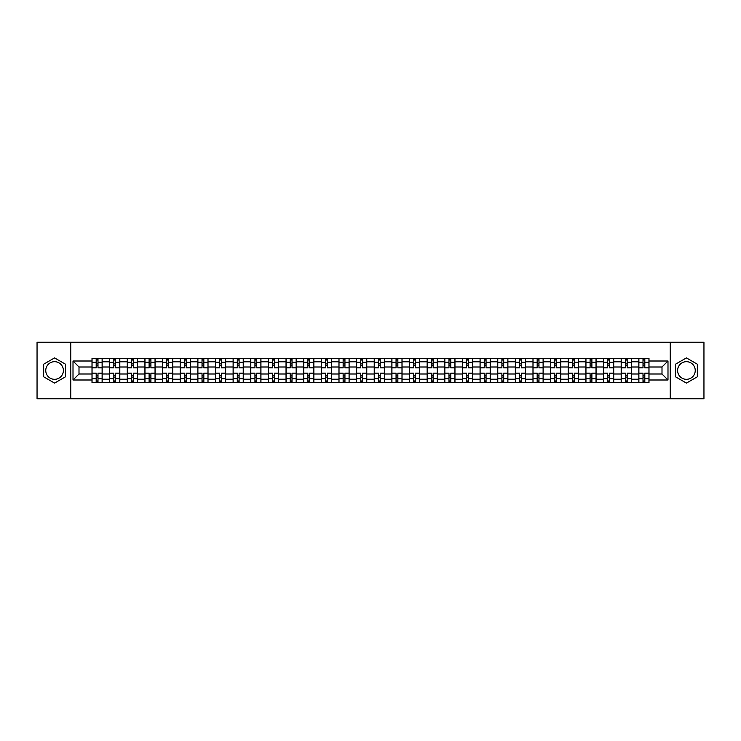 <?xml version="1.0" encoding="UTF-8"?>
<svg xmlns="http://www.w3.org/2000/svg" width="741" height="741" viewBox="0 0 741 741"><rect width="100%" height="100%" fill="white"/><g stroke="black" fill="none" stroke-linecap="round" stroke-linejoin="round"><path stroke-width="1.11" d="M54.575 379.318A8.818 8.818 0 0 1 45.757 370.5A8.818 8.818 0 0 1 54.575 361.682A8.818 8.818 0 0 1 63.393 370.5A8.818 8.818 0 0 1 54.575 379.318M686.425 379.318A8.818 8.818 0 0 1 677.607 370.5A8.818 8.818 0 0 1 686.425 361.682A8.818 8.818 0 0 1 695.243 370.5A8.818 8.818 0 0 1 686.425 379.318M670.253 398.769L703.95 398.769L703.95 342.231L37.05 342.231L37.05 398.769L670.253 398.769L670.253 342.231M109.64 382.652L109.64 361.793L102.184 361.793L102.184 382.652M102.184 361.793L102.184 358.348M109.64 361.793L109.64 358.348M119.82 358.348L119.82 382.652M127.285 382.652L127.285 358.348M137.456 358.348L137.456 382.652M144.921 382.652L144.921 358.348M155.101 358.348L155.101 382.652M162.557 382.652L162.557 358.348M172.736 358.348L172.736 382.652M180.202 382.652L180.202 358.348M190.372 358.348L190.372 382.652M197.838 382.652L197.838 358.348M208.017 358.348L208.017 382.652M215.474 382.652L215.474 358.348M225.653 358.348L225.653 382.652M233.119 382.652L233.119 358.348M243.298 358.348L243.298 382.652M250.754 382.652L250.754 358.348M260.934 358.348L260.934 382.652M268.399 382.652L268.399 358.348M278.57 358.348L278.57 382.652M286.035 382.652L286.035 358.348M296.215 358.348L296.215 382.652M303.671 382.652L303.671 358.348M313.851 358.348L313.851 382.652M321.316 382.652L321.316 358.348M331.486 358.348L331.486 382.652M338.952 382.652L338.952 358.348M349.131 358.348L349.131 382.652M356.588 382.652L356.588 358.348M366.767 358.348L366.767 382.652M374.233 382.652L374.233 358.348M384.412 358.348L384.412 382.652M391.869 382.652L391.869 358.348M402.048 358.348L402.048 382.652M409.514 382.652L409.514 358.348M419.684 358.348L419.684 382.652M427.149 382.652L427.149 358.348M437.329 358.348L437.329 382.652M444.785 382.652L444.785 358.348M454.965 358.348L454.965 382.652M462.43 382.652L462.43 358.348M472.601 358.348L472.601 382.652M480.066 382.652L480.066 358.348M490.246 358.348L490.246 382.652M497.702 382.652L497.702 358.348M507.881 358.348L507.881 382.652M515.347 382.652L515.347 358.348M525.526 358.348L525.526 382.652M532.983 382.652L532.983 358.348M543.162 358.348L543.162 382.652M550.628 382.652L550.628 358.348M560.798 358.348L560.798 382.652M568.264 382.652L568.264 358.348M578.443 358.348L578.443 382.652M585.899 382.652L585.899 358.348M596.079 358.348L596.079 382.652M603.545 382.652L603.545 358.348M613.715 358.348L613.715 382.652M621.18 382.652L621.18 358.348M631.36 358.348L631.36 382.652M638.816 382.652L638.816 358.348M638.816 374.001L631.36 374.001M621.18 374.001L613.715 374.001M603.545 374.001L596.079 374.001M585.899 374.001L578.443 374.001M568.264 374.001L560.798 374.001M550.628 374.001L543.162 374.001M532.983 374.001L525.526 374.001M515.347 374.001L507.881 374.001M497.702 374.001L490.246 374.001M480.066 374.001L472.601 374.001M462.43 374.001L454.965 374.001M444.785 374.001L437.329 374.001M427.149 374.001L419.684 374.001M409.514 374.001L402.048 374.001M391.869 374.001L384.412 374.001M374.233 374.001L366.767 374.001M356.588 374.001L349.131 374.001M338.952 374.001L331.486 374.001M321.316 374.001L313.851 374.001M303.671 374.001L296.215 374.001M286.035 374.001L278.57 374.001M268.399 374.001L260.934 374.001M250.754 374.001L243.298 374.001M233.119 374.001L225.653 374.001M215.474 374.001L208.017 374.001M197.838 374.001L190.372 374.001M180.202 374.001L172.736 374.001M162.557 374.001L155.101 374.001M144.921 374.001L137.456 374.001M127.285 374.001L119.82 374.001M109.64 374.001L102.184 374.001M638.816 366.999L631.36 366.999M621.18 366.999L613.715 366.999M603.545 366.999L596.079 366.999M585.899 366.999L578.443 366.999M568.264 366.999L560.798 366.999M550.628 366.999L543.162 366.999M532.983 366.999L525.526 366.999M515.347 366.999L507.881 366.999M497.702 366.999L490.246 366.999M480.066 366.999L472.601 366.999M462.43 366.999L454.965 366.999M444.785 366.999L437.329 366.999M427.149 366.999L419.684 366.999M409.514 366.999L402.048 366.999M391.869 366.999L384.412 366.999M374.233 366.999L366.767 366.999M356.588 366.999L349.131 366.999M338.952 366.999L331.486 366.999M321.316 366.999L313.851 366.999M303.671 366.999L296.215 366.999M286.035 366.999L278.57 366.999M268.399 366.999L260.934 366.999M250.754 366.999L243.298 366.999M233.119 366.999L225.653 366.999M215.474 366.999L208.017 366.999M197.838 366.999L190.372 366.999M180.202 366.999L172.736 366.999M162.557 366.999L155.101 366.999M144.921 366.999L137.456 366.999M127.285 366.999L119.82 366.999M109.64 366.999L102.184 366.999M79 374.001L92.004 374.001L92.004 366.999L79 366.999L79 374.001L73.007 379.994L73.007 361.006L92.004 361.006L92.004 366.999M648.996 366.999L648.996 374.001L662 374.001L662 366.999L648.996 366.999L648.996 358.348L92.004 358.348L92.004 361.006M648.996 361.006L667.993 361.006L667.993 379.994L648.996 379.994L648.996 374.001M92.004 374.001L92.004 382.652L648.996 382.652L648.996 379.994M92.004 379.994L73.007 379.994M70.747 398.769L70.747 342.231M65.486 364.202L54.575 357.903L43.663 364.202L43.663 376.798L54.575 383.097L65.486 376.798L65.486 364.202M697.337 364.202L686.425 357.903L675.514 364.202L675.514 376.798L686.425 383.097L697.337 376.798L697.337 364.202M97.997 380.957L96.191 380.957M96.191 360.043L97.997 360.043M115.633 380.957L113.827 380.957M113.827 360.043L115.633 360.043M133.278 380.957L131.463 380.957M131.463 360.043L133.278 360.043M150.914 380.957L149.108 380.957M149.108 360.043L150.914 360.043M168.55 380.957L166.744 380.957M166.744 360.043L168.55 360.043M186.195 380.957L184.379 380.957M184.379 360.043L186.195 360.043M203.831 380.957L202.024 380.957M202.024 360.043L203.831 360.043M221.466 380.957L219.66 380.957M219.66 360.043L221.466 360.043M239.111 380.957L237.305 380.957M237.305 360.043L239.111 360.043M256.747 380.957L254.941 380.957M254.941 360.043L256.747 360.043M274.392 380.957L272.577 380.957M272.577 360.043L274.392 360.043M292.028 380.957L290.222 380.957M290.222 360.043L292.028 360.043M309.664 380.957L307.858 380.957M307.858 360.043L309.664 360.043M327.309 380.957L325.494 380.957M325.494 360.043L327.309 360.043M344.945 380.957L343.139 380.957M343.139 360.043L344.945 360.043M362.581 380.957L360.774 380.957M360.774 360.043L362.581 360.043M380.226 380.957L378.419 380.957M378.419 360.043L380.226 360.043M397.861 380.957L396.055 380.957M396.055 360.043L397.861 360.043M415.506 380.957L413.691 380.957M413.691 360.043L415.506 360.043M433.142 380.957L431.336 380.957M431.336 360.043L433.142 360.043M450.778 380.957L448.972 380.957M448.972 360.043L450.778 360.043M468.423 380.957L466.608 380.957M466.608 360.043L468.423 360.043M486.059 380.957L484.253 380.957M484.253 360.043L486.059 360.043M503.695 380.957L501.889 380.957M501.889 360.043L503.695 360.043M521.34 380.957L519.534 380.957M519.534 360.043L521.34 360.043M538.976 380.957L537.169 380.957M537.169 360.043L538.976 360.043M556.621 380.957L554.805 380.957M554.805 360.043L556.621 360.043M574.256 380.957L572.45 380.957M572.45 360.043L574.256 360.043M591.892 380.957L590.086 380.957M590.086 360.043L591.892 360.043M609.537 380.957L607.722 380.957M607.722 360.043L609.537 360.043M627.173 380.957L625.367 380.957M625.367 360.043L627.173 360.043M644.809 380.957L643.003 380.957M643.003 360.043L644.809 360.043M73.007 361.006L79 366.999M662 374.001L667.993 379.994M662 366.999L667.993 361.006M102.119 382.652L102.119 367.842L97.997 367.842L97.997 358.348M96.191 358.348L96.191 367.842L92.06 367.842L92.06 358.348M102.119 367.842L102.119 358.348M92.06 382.652L92.06 373.158L96.191 373.158L96.191 382.652M97.997 382.652L97.997 373.158L102.119 373.158M96.191 365.359L97.997 365.359M92.06 373.158L92.06 367.842M97.997 375.641L96.191 375.641M97.997 381.189L96.191 381.189M96.191 377.113L97.997 377.113M97.997 363.887L96.191 363.887M96.191 359.811L97.997 359.811M119.764 382.652L119.764 367.842L115.633 367.842L115.633 358.348M113.827 358.348L113.827 367.842L109.696 367.842L109.696 358.348M119.764 367.842L119.764 358.348M109.696 382.652L109.696 373.158L113.827 373.158L113.827 382.652M115.633 382.652L115.633 373.158L119.764 373.158M113.827 365.359L115.633 365.359M109.696 373.158L109.696 367.842M115.633 375.641L113.827 375.641M115.633 381.189L113.827 381.189M113.827 377.113L115.633 377.113M115.633 363.887L113.827 363.887M113.827 359.811L115.633 359.811M137.4 382.652L137.4 367.842L133.278 367.842L133.278 358.348M131.463 358.348L131.463 367.842L127.341 367.842L127.341 358.348M137.4 367.842L137.4 358.348M127.341 382.652L127.341 373.158L131.463 373.158L131.463 382.652M133.278 382.652L133.278 373.158L137.4 373.158M131.463 365.359L133.278 365.359M127.341 373.158L127.341 367.842M133.278 375.641L131.463 375.641M133.278 381.189L131.463 381.189M131.463 377.113L133.278 377.113M133.278 363.887L131.463 363.887M131.463 359.811L133.278 359.811M155.045 382.652L155.045 367.842L150.914 367.842L150.914 358.348M149.108 358.348L149.108 367.842L144.977 367.842L144.977 358.348M155.045 367.842L155.045 358.348M144.977 382.652L144.977 373.158L149.108 373.158L149.108 382.652M150.914 382.652L150.914 373.158L155.045 373.158M149.108 365.359L150.914 365.359M144.977 373.158L144.977 367.842M150.914 375.641L149.108 375.641M150.914 381.189L149.108 381.189M149.108 377.113L150.914 377.113M150.914 363.887L149.108 363.887M149.108 359.811L150.914 359.811M172.681 382.652L172.681 367.842L168.55 367.842L168.55 358.348M166.744 358.348L166.744 367.842L162.612 367.842L162.612 358.348M172.681 367.842L172.681 358.348M162.612 382.652L162.612 373.158L166.744 373.158L166.744 382.652M168.55 382.652L168.55 373.158L172.681 373.158M166.744 365.359L168.55 365.359M162.612 373.158L162.612 367.842M168.55 375.641L166.744 375.641M168.55 381.189L166.744 381.189M166.744 377.113L168.55 377.113M168.55 363.887L166.744 363.887M166.744 359.811L168.55 359.811M190.317 382.652L190.317 367.842L186.195 367.842L186.195 358.348M184.379 358.348L184.379 367.842L180.258 367.842L180.258 358.348M190.317 367.842L190.317 358.348M180.258 382.652L180.258 373.158L184.379 373.158L184.379 382.652M186.195 382.652L186.195 373.158L190.317 373.158M184.379 365.359L186.195 365.359M180.258 373.158L180.258 367.842M186.195 375.641L184.379 375.641M186.195 381.189L184.379 381.189M184.379 377.113L186.195 377.113M186.195 363.887L184.379 363.887M184.379 359.811L186.195 359.811M207.962 382.652L207.962 367.842L203.831 367.842L203.831 358.348M202.024 358.348L202.024 367.842L197.893 367.842L197.893 358.348M207.962 367.842L207.962 358.348M197.893 382.652L197.893 373.158L202.024 373.158L202.024 382.652M203.831 382.652L203.831 373.158L207.962 373.158M202.024 365.359L203.831 365.359M197.893 373.158L197.893 367.842M203.831 375.641L202.024 375.641M203.831 381.189L202.024 381.189M202.024 377.113L203.831 377.113M203.831 363.887L202.024 363.887M202.024 359.811L203.831 359.811M225.597 382.652L225.597 367.842L221.466 367.842L221.466 358.348M219.66 358.348L219.66 367.842L215.538 367.842L215.538 358.348M225.597 367.842L225.597 358.348M215.538 382.652L215.538 373.158L219.66 373.158L219.66 382.652M221.466 382.652L221.466 373.158L225.597 373.158M219.66 365.359L221.466 365.359M215.538 373.158L215.538 367.842M221.466 375.641L219.66 375.641M221.466 381.189L219.66 381.189M219.66 377.113L221.466 377.113M221.466 363.887L219.66 363.887M219.66 359.811L221.466 359.811M243.233 382.652L243.233 367.842L239.111 367.842L239.111 358.348M237.305 358.348L237.305 367.842L233.174 367.842L233.174 358.348M243.233 367.842L243.233 358.348M233.174 382.652L233.174 373.158L237.305 373.158L237.305 382.652M239.111 382.652L239.111 373.158L243.233 373.158M237.305 365.359L239.111 365.359M233.174 373.158L233.174 367.842M239.111 375.641L237.305 375.641M239.111 381.189L237.305 381.189M237.305 377.113L239.111 377.113M239.111 363.887L237.305 363.887M237.305 359.811L239.111 359.811M260.878 382.652L260.878 367.842L256.747 367.842L256.747 358.348M254.941 358.348L254.941 367.842L250.81 367.842L250.81 358.348M260.878 367.842L260.878 358.348M250.81 382.652L250.81 373.158L254.941 373.158L254.941 382.652M256.747 382.652L256.747 373.158L260.878 373.158M254.941 365.359L256.747 365.359M250.81 373.158L250.81 367.842M256.747 375.641L254.941 375.641M256.747 381.189L254.941 381.189M254.941 377.113L256.747 377.113M256.747 363.887L254.941 363.887M254.941 359.811L256.747 359.811M278.514 382.652L278.514 367.842L274.392 367.842L274.392 358.348M272.577 358.348L272.577 367.842L268.455 367.842L268.455 358.348M278.514 367.842L278.514 358.348M268.455 382.652L268.455 373.158L272.577 373.158L272.577 382.652M274.392 382.652L274.392 373.158L278.514 373.158M272.577 365.359L274.392 365.359M268.455 373.158L268.455 367.842M274.392 375.641L272.577 375.641M274.392 381.189L272.577 381.189M272.577 377.113L274.392 377.113M274.392 363.887L272.577 363.887M272.577 359.811L274.392 359.811M296.159 382.652L296.159 367.842L292.028 367.842L292.028 358.348M290.222 358.348L290.222 367.842L286.091 367.842L286.091 358.348M296.159 367.842L296.159 358.348M286.091 382.652L286.091 373.158L290.222 373.158L290.222 382.652M292.028 382.652L292.028 373.158L296.159 373.158M290.222 365.359L292.028 365.359M286.091 373.158L286.091 367.842M292.028 375.641L290.222 375.641M292.028 381.189L290.222 381.189M290.222 377.113L292.028 377.113M292.028 363.887L290.222 363.887M290.222 359.811L292.028 359.811M313.795 382.652L313.795 367.842L309.664 367.842L309.664 358.348M307.858 358.348L307.858 367.842L303.727 367.842L303.727 358.348M313.795 367.842L313.795 358.348M303.727 382.652L303.727 373.158L307.858 373.158L307.858 382.652M309.664 382.652L309.664 373.158L313.795 373.158M307.858 365.359L309.664 365.359M303.727 373.158L303.727 367.842M309.664 375.641L307.858 375.641M309.664 381.189L307.858 381.189M307.858 377.113L309.664 377.113M309.664 363.887L307.858 363.887M307.858 359.811L309.664 359.811M331.431 382.652L331.431 367.842L327.309 367.842L327.309 358.348M325.494 358.348L325.494 367.842L321.372 367.842L321.372 358.348M331.431 367.842L331.431 358.348M321.372 382.652L321.372 373.158L325.494 373.158L325.494 382.652M327.309 382.652L327.309 373.158L331.431 373.158M325.494 365.359L327.309 365.359M321.372 373.158L321.372 367.842M327.309 375.641L325.494 375.641M327.309 381.189L325.494 381.189M325.494 377.113L327.309 377.113M327.309 363.887L325.494 363.887M325.494 359.811L327.309 359.811M349.076 382.652L349.076 367.842L344.945 367.842L344.945 358.348M343.139 358.348L343.139 367.842L339.007 367.842L339.007 358.348M349.076 367.842L349.076 358.348M339.007 382.652L339.007 373.158L343.139 373.158L343.139 382.652M344.945 382.652L344.945 373.158L349.076 373.158M343.139 365.359L344.945 365.359M339.007 373.158L339.007 367.842M344.945 375.641L343.139 375.641M344.945 381.189L343.139 381.189M343.139 377.113L344.945 377.113M344.945 363.887L343.139 363.887M343.139 359.811L344.945 359.811M366.712 382.652L366.712 367.842L362.581 367.842L362.581 358.348M360.774 358.348L360.774 367.842L356.653 367.842L356.653 358.348M366.712 367.842L366.712 358.348M356.653 382.652L356.653 373.158L360.774 373.158L360.774 382.652M362.581 382.652L362.581 373.158L366.712 373.158M360.774 365.359L362.581 365.359M356.653 373.158L356.653 367.842M362.581 375.641L360.774 375.641M362.581 381.189L360.774 381.189M360.774 377.113L362.581 377.113M362.581 363.887L360.774 363.887M360.774 359.811L362.581 359.811M384.347 382.652L384.347 367.842L380.226 367.842L380.226 358.348M378.419 358.348L378.419 367.842L374.288 367.842L374.288 358.348M384.347 367.842L384.347 358.348M374.288 382.652L374.288 373.158L378.419 373.158L378.419 382.652M380.226 382.652L380.226 373.158L384.347 373.158M378.419 365.359L380.226 365.359M374.288 373.158L374.288 367.842M380.226 375.641L378.419 375.641M380.226 381.189L378.419 381.189M378.419 377.113L380.226 377.113M380.226 363.887L378.419 363.887M378.419 359.811L380.226 359.811M401.993 382.652L401.993 367.842L397.861 367.842L397.861 358.348M396.055 358.348L396.055 367.842L391.924 367.842L391.924 358.348M401.993 367.842L401.993 358.348M391.924 382.652L391.924 373.158L396.055 373.158L396.055 382.652M397.861 382.652L397.861 373.158L401.993 373.158M396.055 365.359L397.861 365.359M391.924 373.158L391.924 367.842M397.861 375.641L396.055 375.641M397.861 381.189L396.055 381.189M396.055 377.113L397.861 377.113M397.861 363.887L396.055 363.887M396.055 359.811L397.861 359.811M419.628 382.652L419.628 367.842L415.506 367.842L415.506 358.348M413.691 358.348L413.691 367.842L409.569 367.842L409.569 358.348M419.628 367.842L419.628 358.348M409.569 382.652L409.569 373.158L413.691 373.158L413.691 382.652M415.506 382.652L415.506 373.158L419.628 373.158M413.691 365.359L415.506 365.359M409.569 373.158L409.569 367.842M415.506 375.641L413.691 375.641M415.506 381.189L413.691 381.189M413.691 377.113L415.506 377.113M415.506 363.887L413.691 363.887M413.691 359.811L415.506 359.811M437.273 382.652L437.273 367.842L433.142 367.842L433.142 358.348M431.336 358.348L431.336 367.842L427.205 367.842L427.205 358.348M437.273 367.842L437.273 358.348M427.205 382.652L427.205 373.158L431.336 373.158L431.336 382.652M433.142 382.652L433.142 373.158L437.273 373.158M431.336 365.359L433.142 365.359M427.205 373.158L427.205 367.842M433.142 375.641L431.336 375.641M433.142 381.189L431.336 381.189M431.336 377.113L433.142 377.113M433.142 363.887L431.336 363.887M431.336 359.811L433.142 359.811M454.909 382.652L454.909 367.842L450.778 367.842L450.778 358.348M448.972 358.348L448.972 367.842L444.841 367.842L444.841 358.348M454.909 367.842L454.909 358.348M444.841 382.652L444.841 373.158L448.972 373.158L448.972 382.652M450.778 382.652L450.778 373.158L454.909 373.158M448.972 365.359L450.778 365.359M444.841 373.158L444.841 367.842M450.778 375.641L448.972 375.641M450.778 381.189L448.972 381.189M448.972 377.113L450.778 377.113M450.778 363.887L448.972 363.887M448.972 359.811L450.778 359.811M472.545 382.652L472.545 367.842L468.423 367.842L468.423 358.348M466.608 358.348L466.608 367.842L462.486 367.842L462.486 358.348M472.545 367.842L472.545 358.348M462.486 382.652L462.486 373.158L466.608 373.158L466.608 382.652M468.423 382.652L468.423 373.158L472.545 373.158M466.608 365.359L468.423 365.359M462.486 373.158L462.486 367.842M468.423 375.641L466.608 375.641M468.423 381.189L466.608 381.189M466.608 377.113L468.423 377.113M468.423 363.887L466.608 363.887M466.608 359.811L468.423 359.811M490.19 382.652L490.19 367.842L486.059 367.842L486.059 358.348M484.253 358.348L484.253 367.842L480.122 367.842L480.122 358.348M490.19 367.842L490.19 358.348M480.122 382.652L480.122 373.158L484.253 373.158L484.253 382.652M486.059 382.652L486.059 373.158L490.19 373.158M484.253 365.359L486.059 365.359M480.122 373.158L480.122 367.842M486.059 375.641L484.253 375.641M486.059 381.189L484.253 381.189M484.253 377.113L486.059 377.113M486.059 363.887L484.253 363.887M484.253 359.811L486.059 359.811M507.826 382.652L507.826 367.842L503.695 367.842L503.695 358.348M501.889 358.348L501.889 367.842L497.767 367.842L497.767 358.348M507.826 367.842L507.826 358.348M497.767 382.652L497.767 373.158L501.889 373.158L501.889 382.652M503.695 382.652L503.695 373.158L507.826 373.158M501.889 365.359L503.695 365.359M497.767 373.158L497.767 367.842M503.695 375.641L501.889 375.641M503.695 381.189L501.889 381.189M501.889 377.113L503.695 377.113M503.695 363.887L501.889 363.887M501.889 359.811L503.695 359.811M525.462 382.652L525.462 367.842L521.34 367.842L521.34 358.348M519.534 358.348L519.534 367.842L515.403 367.842L515.403 358.348M525.462 367.842L525.462 358.348M515.403 382.652L515.403 373.158L519.534 373.158L519.534 382.652M521.34 382.652L521.34 373.158L525.462 373.158M519.534 365.359L521.34 365.359M515.403 373.158L515.403 367.842M521.34 375.641L519.534 375.641M521.34 381.189L519.534 381.189M519.534 377.113L521.34 377.113M521.34 363.887L519.534 363.887M519.534 359.811L521.34 359.811M543.107 382.652L543.107 367.842L538.976 367.842L538.976 358.348M537.169 358.348L537.169 367.842L533.038 367.842L533.038 358.348M543.107 367.842L543.107 358.348M533.038 382.652L533.038 373.158L537.169 373.158L537.169 382.652M538.976 382.652L538.976 373.158L543.107 373.158M537.169 365.359L538.976 365.359M533.038 373.158L533.038 367.842M538.976 375.641L537.169 375.641M538.976 381.189L537.169 381.189M537.169 377.113L538.976 377.113M538.976 363.887L537.169 363.887M537.169 359.811L538.976 359.811M560.742 382.652L560.742 367.842L556.621 367.842L556.621 358.348M554.805 358.348L554.805 367.842L550.683 367.842L550.683 358.348M560.742 367.842L560.742 358.348M550.683 382.652L550.683 373.158L554.805 373.158L554.805 382.652M556.621 382.652L556.621 373.158L560.742 373.158M554.805 365.359L556.621 365.359M550.683 373.158L550.683 367.842M556.621 375.641L554.805 375.641M556.621 381.189L554.805 381.189M554.805 377.113L556.621 377.113M556.621 363.887L554.805 363.887M554.805 359.811L556.621 359.811M578.388 382.652L578.388 367.842L574.256 367.842L574.256 358.348M572.45 358.348L572.45 367.842L568.319 367.842L568.319 358.348M578.388 367.842L578.388 358.348M568.319 382.652L568.319 373.158L572.45 373.158L572.45 382.652M574.256 382.652L574.256 373.158L578.388 373.158M572.45 365.359L574.256 365.359M568.319 373.158L568.319 367.842M574.256 375.641L572.45 375.641M574.256 381.189L572.45 381.189M572.45 377.113L574.256 377.113M574.256 363.887L572.45 363.887M572.45 359.811L574.256 359.811M596.023 382.652L596.023 367.842L591.892 367.842L591.892 358.348M590.086 358.348L590.086 367.842L585.955 367.842L585.955 358.348M596.023 367.842L596.023 358.348M585.955 382.652L585.955 373.158L590.086 373.158L590.086 382.652M591.892 382.652L591.892 373.158L596.023 373.158M590.086 365.359L591.892 365.359M585.955 373.158L585.955 367.842M591.892 375.641L590.086 375.641M591.892 381.189L590.086 381.189M590.086 377.113L591.892 377.113M591.892 363.887L590.086 363.887M590.086 359.811L591.892 359.811M613.659 382.652L613.659 367.842L609.537 367.842L609.537 358.348M607.722 358.348L607.722 367.842L603.6 367.842L603.6 358.348M613.659 367.842L613.659 358.348M603.6 382.652L603.6 373.158L607.722 373.158L607.722 382.652M609.537 382.652L609.537 373.158L613.659 373.158M607.722 365.359L609.537 365.359M603.6 373.158L603.6 367.842M609.537 375.641L607.722 375.641M609.537 381.189L607.722 381.189M607.722 377.113L609.537 377.113M609.537 363.887L607.722 363.887M607.722 359.811L609.537 359.811M631.304 382.652L631.304 367.842L627.173 367.842L627.173 358.348M625.367 358.348L625.367 367.842L621.236 367.842L621.236 358.348M631.304 367.842L631.304 358.348M621.236 382.652L621.236 373.158L625.367 373.158L625.367 382.652M627.173 382.652L627.173 373.158L631.304 373.158M625.367 365.359L627.173 365.359M621.236 373.158L621.236 367.842M627.173 375.641L625.367 375.641M627.173 381.189L625.367 381.189M625.367 377.113L627.173 377.113M627.173 363.887L625.367 363.887M625.367 359.811L627.173 359.811M648.94 382.652L648.94 367.842L644.809 367.842L644.809 358.348M643.003 358.348L643.003 367.842L638.881 367.842L638.881 358.348M648.94 367.842L648.94 358.348M638.881 382.652L638.881 373.158L643.003 373.158L643.003 382.652M644.809 382.652L644.809 373.158L648.94 373.158M643.003 365.359L644.809 365.359M638.881 373.158L638.881 367.842M644.809 375.641L643.003 375.641M644.809 381.189L643.003 381.189M643.003 377.113L644.809 377.113M644.809 363.887L643.003 363.887M643.003 359.811L644.809 359.811M621.18 361.793L613.715 361.793M603.545 361.793L596.079 361.793M585.899 361.793L578.443 361.793M568.264 361.793L560.798 361.793M550.628 361.793L543.162 361.793M532.983 361.793L525.526 361.793M515.347 361.793L507.881 361.793M497.702 361.793L490.246 361.793M480.066 361.793L472.601 361.793M462.43 361.793L454.965 361.793M444.785 361.793L437.329 361.793M427.149 361.793L419.684 361.793M409.514 361.793L402.048 361.793M391.869 361.793L384.412 361.793M374.233 361.793L366.767 361.793M356.588 361.793L349.131 361.793M338.952 361.793L331.486 361.793M321.316 361.793L313.851 361.793M303.671 361.793L296.215 361.793M286.035 361.793L278.57 361.793M268.399 361.793L260.934 361.793M250.754 361.793L243.298 361.793M233.119 361.793L225.653 361.793M215.474 361.793L208.017 361.793M197.838 361.793L190.372 361.793M180.202 361.793L172.736 361.793M162.557 361.793L155.101 361.793M144.921 361.793L137.456 361.793M127.285 361.793L119.82 361.793M638.816 361.793L631.36 361.793M621.18 379.207L613.715 379.207M603.545 379.207L596.079 379.207M585.899 379.207L578.443 379.207M568.264 379.207L560.798 379.207M550.628 379.207L543.162 379.207M532.983 379.207L525.526 379.207M515.347 379.207L507.881 379.207M497.702 379.207L490.246 379.207M480.066 379.207L472.601 379.207M462.43 379.207L454.965 379.207M444.785 379.207L437.329 379.207M427.149 379.207L419.684 379.207M409.514 379.207L402.048 379.207M391.869 379.207L384.412 379.207M374.233 379.207L366.767 379.207M356.588 379.207L349.131 379.207M338.952 379.207L331.486 379.207M321.316 379.207L313.851 379.207M303.671 379.207L296.215 379.207M286.035 379.207L278.57 379.207M268.399 379.207L260.934 379.207M250.754 379.207L243.298 379.207M233.119 379.207L225.653 379.207M215.474 379.207L208.017 379.207M197.838 379.207L190.372 379.207M180.202 379.207L172.736 379.207M162.557 379.207L155.101 379.207M144.921 379.207L137.456 379.207M127.285 379.207L119.82 379.207M109.64 379.207L102.184 379.207M638.816 379.207L631.36 379.207M102.119 362.247L97.997 362.247M96.191 362.247L92.06 362.247M96.191 362.395L92.06 362.395M96.191 378.605L92.06 378.605M96.191 378.753L92.06 378.753M102.119 378.753L97.997 378.753M102.119 362.395L97.997 362.395M102.119 378.605L97.997 378.605M119.764 362.247L115.633 362.247M113.827 362.247L109.696 362.247M113.827 362.395L109.696 362.395M113.827 378.605L109.696 378.605M113.827 378.753L109.696 378.753M119.764 378.753L115.633 378.753M119.764 362.395L115.633 362.395M119.764 378.605L115.633 378.605M137.4 362.247L133.278 362.247M131.463 362.247L127.341 362.247M131.463 362.395L127.341 362.395M131.463 378.605L127.341 378.605M131.463 378.753L127.341 378.753M137.4 378.753L133.278 378.753M137.4 362.395L133.278 362.395M137.4 378.605L133.278 378.605M155.045 362.247L150.914 362.247M149.108 362.247L144.977 362.247M149.108 362.395L144.977 362.395M149.108 378.605L144.977 378.605M149.108 378.753L144.977 378.753M155.045 378.753L150.914 378.753M155.045 362.395L150.914 362.395M155.045 378.605L150.914 378.605M172.681 362.247L168.55 362.247M166.744 362.247L162.612 362.247M166.744 362.395L162.612 362.395M166.744 378.605L162.612 378.605M166.744 378.753L162.612 378.753M172.681 378.753L168.55 378.753M172.681 362.395L168.55 362.395M172.681 378.605L168.55 378.605M190.317 362.247L186.195 362.247M184.379 362.247L180.258 362.247M184.379 362.395L180.258 362.395M184.379 378.605L180.258 378.605M184.379 378.753L180.258 378.753M190.317 378.753L186.195 378.753M190.317 362.395L186.195 362.395M190.317 378.605L186.195 378.605M207.962 362.247L203.831 362.247M202.024 362.247L197.893 362.247M202.024 362.395L197.893 362.395M202.024 378.605L197.893 378.605M202.024 378.753L197.893 378.753M207.962 378.753L203.831 378.753M207.962 362.395L203.831 362.395M207.962 378.605L203.831 378.605M225.597 362.247L221.466 362.247M219.66 362.247L215.538 362.247M219.66 362.395L215.538 362.395M219.66 378.605L215.538 378.605M219.66 378.753L215.538 378.753M225.597 378.753L221.466 378.753M225.597 362.395L221.466 362.395M225.597 378.605L221.466 378.605M243.233 362.247L239.111 362.247M237.305 362.247L233.174 362.247M237.305 362.395L233.174 362.395M237.305 378.605L233.174 378.605M237.305 378.753L233.174 378.753M243.233 378.753L239.111 378.753M243.233 362.395L239.111 362.395M243.233 378.605L239.111 378.605M260.878 362.247L256.747 362.247M254.941 362.247L250.81 362.247M254.941 362.395L250.81 362.395M254.941 378.605L250.81 378.605M254.941 378.753L250.81 378.753M260.878 378.753L256.747 378.753M260.878 362.395L256.747 362.395M260.878 378.605L256.747 378.605M278.514 362.247L274.392 362.247M272.577 362.247L268.455 362.247M272.577 362.395L268.455 362.395M272.577 378.605L268.455 378.605M272.577 378.753L268.455 378.753M278.514 378.753L274.392 378.753M278.514 362.395L274.392 362.395M278.514 378.605L274.392 378.605M296.159 362.247L292.028 362.247M290.222 362.247L286.091 362.247M290.222 362.395L286.091 362.395M290.222 378.605L286.091 378.605M290.222 378.753L286.091 378.753M296.159 378.753L292.028 378.753M296.159 362.395L292.028 362.395M296.159 378.605L292.028 378.605M313.795 362.247L309.664 362.247M307.858 362.247L303.727 362.247M307.858 362.395L303.727 362.395M307.858 378.605L303.727 378.605M307.858 378.753L303.727 378.753M313.795 378.753L309.664 378.753M313.795 362.395L309.664 362.395M313.795 378.605L309.664 378.605M331.431 362.247L327.309 362.247M325.494 362.247L321.372 362.247M325.494 362.395L321.372 362.395M325.494 378.605L321.372 378.605M325.494 378.753L321.372 378.753M331.431 378.753L327.309 378.753M331.431 362.395L327.309 362.395M331.431 378.605L327.309 378.605M349.076 362.247L344.945 362.247M343.139 362.247L339.007 362.247M343.139 362.395L339.007 362.395M343.139 378.605L339.007 378.605M343.139 378.753L339.007 378.753M349.076 378.753L344.945 378.753M349.076 362.395L344.945 362.395M349.076 378.605L344.945 378.605M366.712 362.247L362.581 362.247M360.774 362.247L356.653 362.247M360.774 362.395L356.653 362.395M360.774 378.605L356.653 378.605M360.774 378.753L356.653 378.753M366.712 378.753L362.581 378.753M366.712 362.395L362.581 362.395M366.712 378.605L362.581 378.605M384.347 362.247L380.226 362.247M378.419 362.247L374.288 362.247M378.419 362.395L374.288 362.395M378.419 378.605L374.288 378.605M378.419 378.753L374.288 378.753M384.347 378.753L380.226 378.753M384.347 362.395L380.226 362.395M384.347 378.605L380.226 378.605M401.993 362.247L397.861 362.247M396.055 362.247L391.924 362.247M396.055 362.395L391.924 362.395M396.055 378.605L391.924 378.605M396.055 378.753L391.924 378.753M401.993 378.753L397.861 378.753M401.993 362.395L397.861 362.395M401.993 378.605L397.861 378.605M419.628 362.247L415.506 362.247M413.691 362.247L409.569 362.247M413.691 362.395L409.569 362.395M413.691 378.605L409.569 378.605M413.691 378.753L409.569 378.753M419.628 378.753L415.506 378.753M419.628 362.395L415.506 362.395M419.628 378.605L415.506 378.605M437.273 362.247L433.142 362.247M431.336 362.247L427.205 362.247M431.336 362.395L427.205 362.395M431.336 378.605L427.205 378.605M431.336 378.753L427.205 378.753M437.273 378.753L433.142 378.753M437.273 362.395L433.142 362.395M437.273 378.605L433.142 378.605M454.909 362.247L450.778 362.247M448.972 362.247L444.841 362.247M448.972 362.395L444.841 362.395M448.972 378.605L444.841 378.605M448.972 378.753L444.841 378.753M454.909 378.753L450.778 378.753M454.909 362.395L450.778 362.395M454.909 378.605L450.778 378.605M472.545 362.247L468.423 362.247M466.608 362.247L462.486 362.247M466.608 362.395L462.486 362.395M466.608 378.605L462.486 378.605M466.608 378.753L462.486 378.753M472.545 378.753L468.423 378.753M472.545 362.395L468.423 362.395M472.545 378.605L468.423 378.605M490.19 362.247L486.059 362.247M484.253 362.247L480.122 362.247M484.253 362.395L480.122 362.395M484.253 378.605L480.122 378.605M484.253 378.753L480.122 378.753M490.19 378.753L486.059 378.753M490.19 362.395L486.059 362.395M490.19 378.605L486.059 378.605M507.826 362.247L503.695 362.247M501.889 362.247L497.767 362.247M501.889 362.395L497.767 362.395M501.889 378.605L497.767 378.605M501.889 378.753L497.767 378.753M507.826 378.753L503.695 378.753M507.826 362.395L503.695 362.395M507.826 378.605L503.695 378.605M525.462 362.247L521.34 362.247M519.534 362.247L515.403 362.247M519.534 362.395L515.403 362.395M519.534 378.605L515.403 378.605M519.534 378.753L515.403 378.753M525.462 378.753L521.34 378.753M525.462 362.395L521.34 362.395M525.462 378.605L521.34 378.605M543.107 362.247L538.976 362.247M537.169 362.247L533.038 362.247M537.169 362.395L533.038 362.395M537.169 378.605L533.038 378.605M537.169 378.753L533.038 378.753M543.107 378.753L538.976 378.753M543.107 362.395L538.976 362.395M543.107 378.605L538.976 378.605M560.742 362.247L556.621 362.247M554.805 362.247L550.683 362.247M554.805 362.395L550.683 362.395M554.805 378.605L550.683 378.605M554.805 378.753L550.683 378.753M560.742 378.753L556.621 378.753M560.742 362.395L556.621 362.395M560.742 378.605L556.621 378.605M578.388 362.247L574.256 362.247M572.45 362.247L568.319 362.247M572.45 362.395L568.319 362.395M572.45 378.605L568.319 378.605M572.45 378.753L568.319 378.753M578.388 378.753L574.256 378.753M578.388 362.395L574.256 362.395M578.388 378.605L574.256 378.605M596.023 362.247L591.892 362.247M590.086 362.247L585.955 362.247M590.086 362.395L585.955 362.395M590.086 378.605L585.955 378.605M590.086 378.753L585.955 378.753M596.023 378.753L591.892 378.753M596.023 362.395L591.892 362.395M596.023 378.605L591.892 378.605M613.659 362.247L609.537 362.247M607.722 362.247L603.6 362.247M607.722 362.395L603.6 362.395M607.722 378.605L603.6 378.605M607.722 378.753L603.6 378.753M613.659 378.753L609.537 378.753M613.659 362.395L609.537 362.395M613.659 378.605L609.537 378.605M631.304 362.247L627.173 362.247M625.367 362.247L621.236 362.247M625.367 362.395L621.236 362.395M625.367 378.605L621.236 378.605M625.367 378.753L621.236 378.753M631.304 378.753L627.173 378.753M631.304 362.395L627.173 362.395M631.304 378.605L627.173 378.605M648.94 362.247L644.809 362.247M643.003 362.247L638.881 362.247M643.003 362.395L638.881 362.395M643.003 378.605L638.881 378.605M643.003 378.753L638.881 378.753M648.94 378.753L644.809 378.753M648.94 362.395L644.809 362.395M648.94 378.605L644.809 378.605"/></g></svg>
